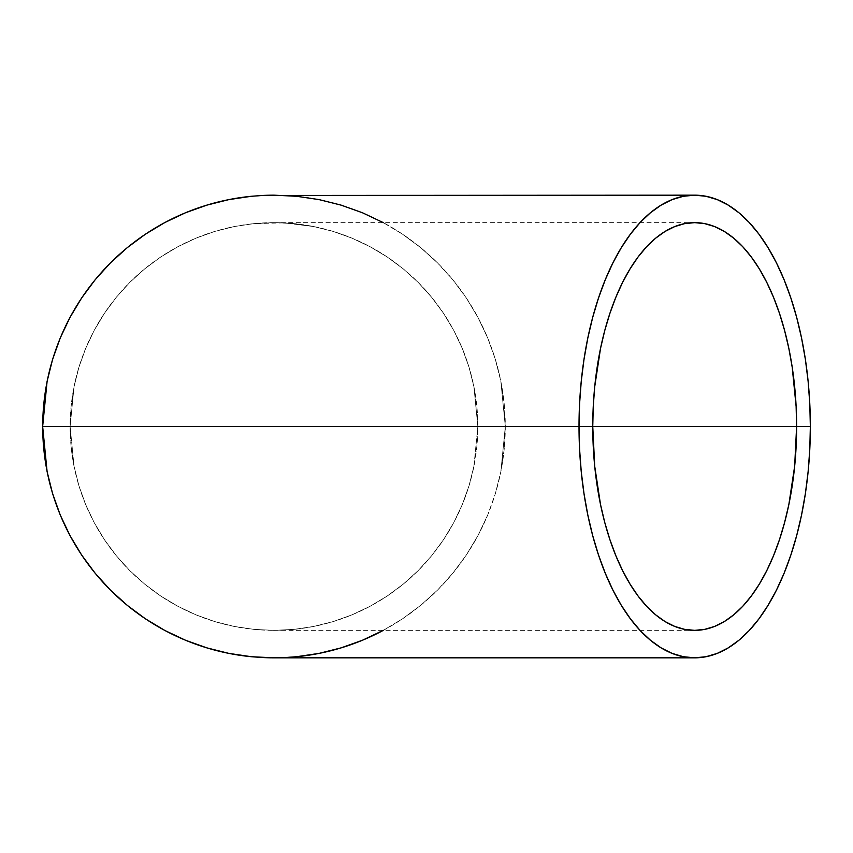 <?xml version="1.0" encoding="UTF-8"?>
<svg xmlns="http://www.w3.org/2000/svg" width="853" height="853" viewBox="0 0 853 853"><rect width="100%" height="100%" fill="white"/><g stroke="black" fill="none" stroke-linecap="round" stroke-linejoin="round"><path stroke-width="0.64" stroke-dasharray="4.26 3.2" d="M273.984 222.644A203.856 203.856 0 0 0 70.117 426.5A203.856 203.856 0 0 0 273.984 630.356L254.002 629.375L234.212 626.443L214.807 621.581L195.966 614.842L177.882 606.291L160.716 596.002L144.647 584.081L129.827 570.646L116.392 555.825L104.482 539.757L94.193 522.601L85.641 504.518L78.902 485.677L74.04 466.271L70.117 426.5L74.04 386.729L78.902 367.323L85.641 348.482L94.193 330.399L104.482 313.243L116.392 297.175L129.827 282.354L144.647 268.919L160.716 256.998L177.882 246.709L195.966 238.158L214.807 231.419L234.212 226.557L254.002 223.625L273.984 222.644L254.002 223.625L234.212 226.557L214.807 231.419L195.966 238.158L177.882 246.709L160.716 256.998L144.647 268.919L129.827 282.354L116.392 297.175L104.482 313.243L94.193 330.399L85.641 348.482L78.902 367.323L74.04 386.729L70.117 426.5L592.76 426.5L477.84 426.5L473.916 386.729L469.054 367.323L462.315 348.482L453.764 330.399L443.485 313.243L431.565 297.175L418.13 282.354L403.309 268.919L387.241 256.998L370.074 246.709L351.99 238.158L333.16 231.419L313.755 226.557L293.965 223.625L273.984 222.644L293.965 223.625L313.755 226.557L333.16 231.419L351.99 238.158L370.074 246.709L387.241 256.998L403.309 268.919L418.13 282.354L431.565 297.175L443.485 313.243L453.764 330.399L462.315 348.482L469.054 367.323L473.916 386.729L476.859 406.518L477.84 426.5L476.859 446.482L473.916 466.271L469.054 485.677L462.315 504.518L453.764 522.601L443.485 539.757L431.565 555.825L418.13 570.646L403.309 584.081L387.241 596.002L370.074 606.291L351.99 614.842L333.16 621.581L313.755 626.443L293.965 629.375L273.984 630.356L254.002 629.375L234.212 626.443L214.807 621.581L195.966 614.842L177.882 606.291L160.716 596.002L144.647 584.081L129.827 570.646L116.392 555.825L104.482 539.757L94.193 522.601L85.641 504.518L78.902 485.677L74.04 466.271L71.098 446.482L70.117 426.5L71.098 406.518L74.04 386.729L78.902 367.323L85.641 348.482L94.193 330.399L104.482 313.243L116.392 297.175L129.827 282.354L144.647 268.919L160.716 256.998L177.882 246.709L195.966 238.158L214.807 231.419L234.212 226.557L254.002 223.625L283.985 222.889L313.755 226.557L333.16 231.419L351.99 238.158L370.074 246.709L387.241 256.998L403.309 268.919L418.13 282.354L431.565 297.175L443.485 313.243L453.764 330.399L462.315 348.482L469.054 367.323L473.916 386.729L477.84 426.5L592.76 426.5L70.117 426.5L74.04 466.271L78.902 485.677L85.641 504.518L94.193 522.601L104.482 539.757L116.392 555.825L129.827 570.646L144.647 584.081L160.716 596.002L177.882 606.291L195.966 614.842L214.807 621.581L234.212 626.443L254.002 629.375L273.984 630.356L293.965 629.375L313.755 626.443L333.16 621.581L351.99 614.842L370.074 606.291L387.241 596.002L403.309 584.081L418.13 570.646L431.565 555.825L443.485 539.757L453.764 522.601L462.315 504.518L469.054 485.677L473.916 466.271L477.84 426.5L473.916 466.271L469.054 485.677L462.315 504.518L453.764 522.601L443.485 539.757L431.565 555.825L418.13 570.646L403.309 584.081L387.241 596.002L370.074 606.291L351.99 614.842L333.16 621.581L313.755 626.443L293.965 629.375L273.984 630.356A203.856 203.856 0 0 0 477.84 426.5A203.856 203.856 0 0 0 273.984 222.644L694.683 222.644M206.831 647.864L228.849 653.387L251.304 656.714L273.984 657.834L296.652 656.714L319.107 653.387L341.125 647.864L362.504 640.219L383.029 630.516L402.499 618.841L383.029 630.516L402.499 618.841L420.732 605.321L402.499 618.841L420.732 605.321L437.557 590.073L420.732 605.321L437.557 590.073L452.794 573.259L437.557 590.073L452.794 573.259L466.324 555.015L452.794 573.259L466.324 555.015L477.989 535.545L466.324 555.015L477.989 535.545L487.703 515.031L477.989 535.545L487.703 515.031L495.348 493.652L487.703 515.031L495.348 493.652L500.86 471.634L495.348 493.652L500.86 471.634L505.307 426.5L500.86 471.634L504.198 449.179L505.307 426.5L810.35 426.5L505.307 426.5L500.86 381.366L505.307 426.5L504.198 403.821L500.86 381.366L495.348 359.348L500.86 381.366L495.348 359.348L487.703 337.969L495.348 359.348L487.703 337.969L477.989 317.455L487.703 337.969L477.989 317.455L466.324 297.985L477.989 317.455L466.324 297.985L452.794 279.741L466.324 297.985L452.794 279.741L437.557 262.927L452.794 279.741L437.557 262.927L420.732 247.679L437.557 262.927L420.732 247.679L402.499 234.159L420.732 247.679L402.499 234.159L383.029 222.484L402.499 234.159L383.029 222.484L362.504 212.781L341.125 205.136L319.107 199.613L296.652 196.286L273.984 195.166A231.334 231.334 0 0 0 273.845 195.166M383.317 630.356A231.334 231.334 0 0 0 273.984 195.166L251.304 196.286L228.849 199.613L206.831 205.136L185.453 212.781L164.928 222.484L145.458 234.159L127.225 247.679L110.4 262.927M262.628 195.454A231.334 231.334 0 0 0 251.304 196.286M251.304 656.714A231.334 231.334 0 0 0 262.628 657.546M95.163 279.741L81.632 297.985L69.967 317.455L60.254 337.969L52.609 359.348L47.096 381.366L43.759 403.821L42.65 426.5L43.759 449.179L47.096 471.634L52.609 493.652L60.254 515.031L69.967 535.545L81.632 555.015L95.163 573.259L110.4 590.073L127.225 605.321L145.458 618.841L164.928 630.516L185.453 640.219M273.984 657.834L296.652 656.714L319.107 653.387L341.125 647.864L362.504 640.219L383.029 630.516M383.029 222.484L362.504 212.781L341.125 205.136L319.107 199.613L296.652 196.286L273.984 195.166M273.984 630.356L694.683 630.356"/><path stroke-width="1.28" d="M796.617 426.5L592.76 426.5A203.856 101.933 -90 0 1 694.683 222.644A203.856 101.933 -90 0 1 796.617 426.5L794.655 466.271L788.854 504.518L784.579 522.601L779.439 539.757L773.479 555.825L766.762 570.646L759.351 584.081L751.312 596.002L742.739 606.291L733.697 614.842L724.272 621.581L714.569 626.443L704.674 629.375L694.683 630.356L684.692 629.375L674.798 626.443L665.095 621.581L655.68 614.842L646.638 606.291L638.055 596.002L630.026 584.081L622.615 570.646L615.898 555.825L609.938 539.757L604.788 522.601L600.512 504.518L594.712 466.271L592.76 426.5L593.251 406.518L594.712 386.729L600.512 348.482L604.788 330.399L609.938 313.243L615.898 297.175L622.615 282.354L630.026 268.919L638.055 256.998L646.638 246.709L655.68 238.158L665.095 231.419L674.798 226.557L684.692 223.625L694.683 222.644L704.674 223.625L714.569 226.557L724.272 231.419L733.697 238.158L742.739 246.709L751.312 256.998L759.351 268.919L766.762 282.354L773.479 297.175L779.439 313.243L784.579 330.399L788.854 348.482L792.224 367.323L796.126 406.518L796.617 426.5A203.856 101.933 -90 0 1 694.683 630.356A203.856 101.933 -90 0 1 592.76 426.5L796.617 426.5M285.329 657.546L273.984 657.834A231.334 231.334 0 0 0 383.317 630.356L362.504 640.219L341.125 647.864L319.107 653.387L296.652 656.714L285.329 657.546M694.683 195.166L683.349 196.286L672.121 199.613L661.107 205.136L650.423 212.781L640.166 222.484L630.431 234.159L621.304 247.679L612.902 262.927L605.278 279.741L598.518 297.985L592.675 317.455L587.824 337.969L584.006 359.348L581.245 381.366L579.582 403.821L579.016 426.5L42.65 426.5L579.016 426.5L579.582 449.179L581.245 471.634L584.006 493.652L587.824 515.031L592.675 535.545L598.518 555.015L605.278 573.259L612.902 590.073L621.304 605.321L630.431 618.841L640.166 630.516L650.423 640.219L661.107 647.864L672.121 653.387L683.349 656.714L694.683 657.834L706.017 656.714L717.256 653.387L728.259 647.864L738.943 640.219L749.211 630.516L758.946 618.841L768.063 605.321L776.475 590.073L784.099 573.259L790.859 555.015L796.691 535.545L801.543 515.031L805.371 493.652L808.132 471.634L809.796 449.179L810.35 426.5L809.796 403.821L808.132 381.366L805.371 359.348L801.543 337.969L796.691 317.455L790.859 297.985L784.099 279.741L776.475 262.927L768.063 247.679L758.946 234.159L749.211 222.484L738.943 212.781L728.259 205.136L717.256 199.613L706.017 196.286L694.683 195.166A231.334 115.667 -90 0 1 810.35 426.5A231.334 115.667 -90 0 1 694.683 657.834A231.334 115.667 -90 0 1 579.016 426.5A231.334 115.667 -90 0 1 694.683 195.166L262.628 195.454L273.984 195.166L296.652 196.286L319.107 199.613L341.125 205.136L362.504 212.781L383.317 222.644M262.628 657.546L273.984 657.834L251.304 656.714L262.628 657.546A231.334 231.334 0 0 0 273.984 657.834L694.683 657.834M228.849 653.387L251.304 656.714L228.849 653.387L206.831 647.864L228.849 653.387M185.453 640.219L206.831 647.864L185.453 640.219L164.928 630.516L185.453 640.219L206.831 647.864M145.458 618.841L164.928 630.516L145.458 618.841L127.225 605.321L145.458 618.841M110.4 590.073L127.225 605.321L110.4 590.073L95.163 573.259L110.4 590.073M81.632 555.015L95.163 573.259L81.632 555.015L69.967 535.545L81.632 555.015M60.254 515.031L69.967 535.545L60.254 515.031L52.609 493.652L60.254 515.031M47.096 471.634L52.609 493.652L47.096 471.634L42.65 426.5L47.096 471.634M47.096 381.366L42.65 426.5L47.096 381.366L52.609 359.348L47.096 381.366M60.254 337.969L52.609 359.348L60.254 337.969L69.967 317.455L60.254 337.969M81.632 297.985L69.967 317.455L81.632 297.985L95.163 279.741L81.632 297.985M110.4 262.927L95.163 279.741L110.4 262.927L127.225 247.679L110.4 262.927L95.163 279.741M145.458 234.159L127.225 247.679L145.458 234.159L164.928 222.484L145.458 234.159M185.453 212.781L164.928 222.484L185.453 212.781L206.831 205.136L185.453 212.781M228.849 199.613L206.831 205.136L228.849 199.613L251.304 196.286L228.849 199.613M262.628 195.454L251.304 196.286L262.628 195.454A231.334 231.334 0 0 1 273.845 195.166M251.304 196.286A231.334 231.334 0 0 0 251.304 656.714"/></g></svg>
